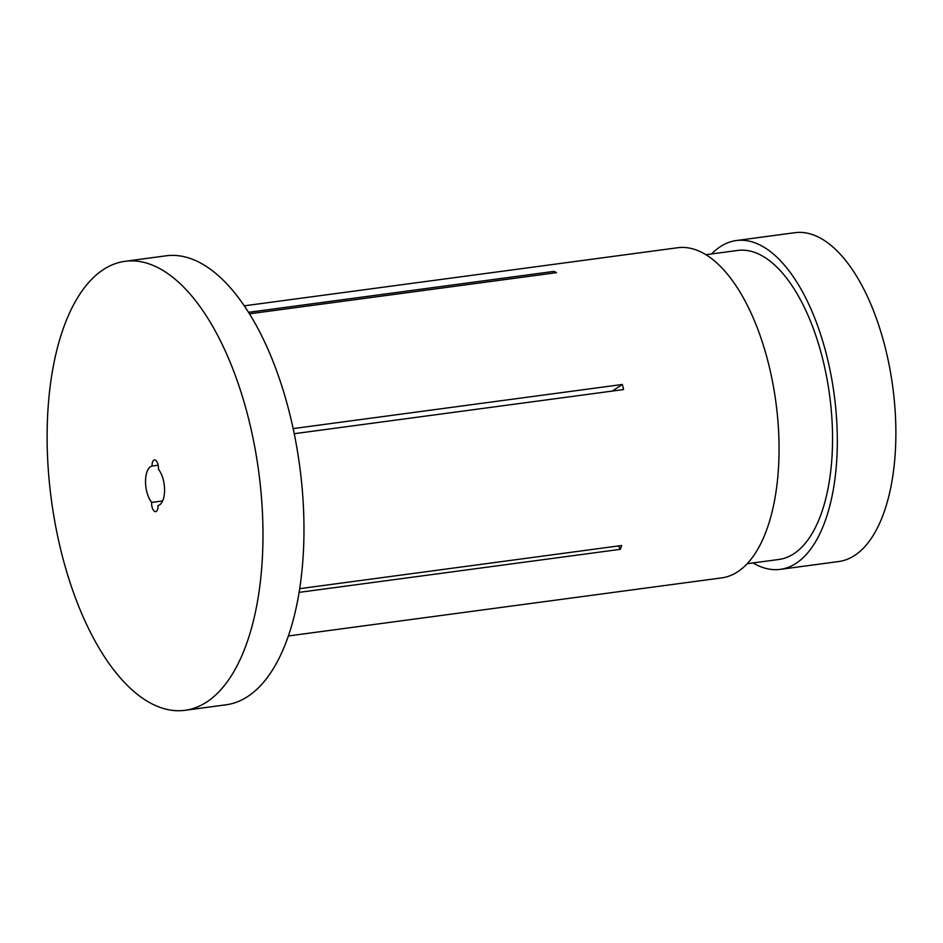<?xml version="1.0" encoding="UTF-8"?>
<svg xmlns="http://www.w3.org/2000/svg" width="943" height="943" viewBox="0 0 943 943"><rect width="100%" height="100%" fill="white"/><g stroke="black" fill="none" stroke-linecap="round" stroke-linejoin="round"><path stroke-width="1.41" d="M152.141 466.042A19.98 9.23 82.4 0 0 145.528 480.977A19.98 9.23 82.4 0 0 151.693 502.395A6.66 3.077 -97.6 0 0 151.646 503.444A6.66 3.077 -97.6 0 0 155.701 511.66A6.66 3.077 -97.6 0 0 157.988 506.662A6.66 3.077 -97.6 0 0 157.952 505.566A19.98 9.23 82.4 0 0 164.565 490.619A19.98 9.23 82.4 0 0 158.4 469.201A6.66 3.077 -97.6 0 0 158.459 468.164A6.66 3.077 -97.6 0 0 154.404 459.948A6.66 3.077 -97.6 0 0 152.106 464.946A6.66 3.077 -97.6 0 0 152.141 466.042L158.176 465.229M262.944 540.445A226.485 104.579 82.4 0 1 185.134 710.291A226.485 104.579 82.4 0 1 47.15 431.163A226.485 104.579 82.4 0 1 124.959 261.317A226.485 104.579 82.4 0 1 262.944 540.445M124.959 261.317L165.956 255.824A226.485 104.579 82.4 0 1 303.941 534.94A226.485 104.579 82.4 0 1 226.131 704.798L185.134 710.291M705.824 254.716L737.556 250.461A155.878 71.974 82.4 0 1 832.528 442.562A155.878 71.974 82.4 0 1 778.965 559.458L747.233 563.714M711.611 253.938A165.874 76.595 82.4 0 1 736.235 240.559A165.874 76.595 82.4 0 1 837.29 444.978A165.874 76.595 82.4 0 1 780.297 569.36A165.874 76.595 82.4 0 1 753.021 562.936M736.235 240.559L794.796 232.709A165.874 76.595 82.4 0 1 895.85 437.128A165.874 76.595 82.4 0 1 838.857 561.509L780.297 569.36M299.709 588.668L621.673 545.514A166.534 76.902 82.4 0 1 620.353 549.321L299.131 592.369M244.178 305.838L677.581 247.75A166.534 76.902 82.4 0 1 779.036 452.982A166.534 76.902 82.4 0 1 721.819 577.87L288.417 635.959M151.693 502.395L162.656 500.933M293.108 428.605L622.356 384.473A166.534 76.902 82.4 0 1 623.571 389.565L294.181 433.709M249.376 313.83L556.523 272.668A166.534 76.902 82.4 0 0 553.977 271.384L248.433 312.333M553.977 271.384L553.954 273.01M622.356 384.473L612.219 391.086M620.353 549.321L618.372 545.962"/></g></svg>
